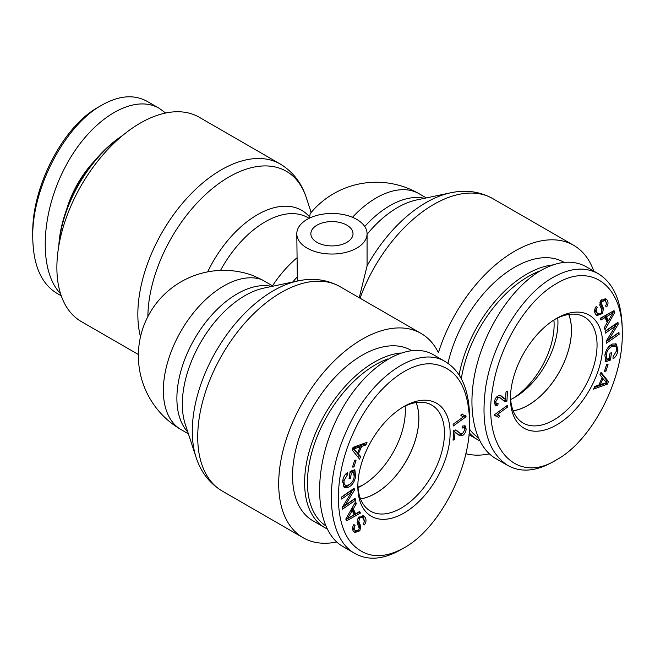 <?xml version="1.0" encoding="UTF-8"?>
<svg xmlns="http://www.w3.org/2000/svg" width="655" height="655" viewBox="0 0 655 655"><rect width="100%" height="100%" fill="white"/><g stroke="black" fill="none" stroke-linecap="round" stroke-linejoin="round"><path stroke-width="0.98" d="M317.028 242.358A21.083 12.175 180 0 1 310.855 233.753A21.083 12.175 180 0 1 331.938 221.578A21.083 12.175 180 0 1 353.012 233.753A21.083 12.175 180 0 1 340.002 244.995A21.083 12.175 180 0 1 317.028 242.358M367.07 233.753A35.133 20.289 0 0 0 343.736 214.644A35.133 20.289 0 0 0 296.797 233.753A35.133 20.289 0 0 0 307.089 248.098A35.133 20.289 0 0 0 345.381 252.494A35.133 20.289 0 0 0 367.07 233.753L367.07 265.946L359.251 297.747M352.488 217.296A85.33 49.264 -60 0 1 418.963 193.667A85.33 85.33 0 0 0 310.192 213.612L309.438 218.172M188.386 433.823L181.026 429.574A85.33 85.33 0 0 1 252.666 275.419L261.836 279.677L273.078 286.161M138.369 354.502L81.302 321.564A117.949 68.104 -60 0 1 56.879 267.567A117.949 68.104 -60 0 1 108.362 148.865A117.949 68.104 -60 0 1 199.259 117.261L280.225 164.012A117.949 68.104 120 0 0 189.336 195.608A117.949 68.104 120 0 0 137.845 314.31A117.949 68.104 120 0 0 140.473 336.785M296.797 233.753L297.354 281.06M336.752 541.98A117.949 68.104 -60 0 1 303.126 537.739A117.949 68.104 -60 0 1 303.126 401.54A117.949 68.104 -60 0 1 421.075 333.436A117.949 68.104 -60 0 1 438.408 352.652A117.949 68.104 120 0 1 573.69 245.33A117.949 68.104 120 0 1 593.749 271.088M363.271 484.815A61.234 35.354 -60 0 1 357.99 487.099M553.909 320.025A61.234 35.354 -60 0 1 554.114 324.733A61.234 35.354 -60 0 1 513.553 398.052M465.811 453.727A117.949 68.104 120 0 0 489.359 453.866M58.942 245.052A98.381 56.797 -60 0 1 121.814 136.15M122.542 135.544A96.367 55.642 120 0 0 58.786 245.985M101.812 105.16L98.299 107.191C63.641 125.932 31.849 186.233 32.75 233.172L32.75 237.274C31.776 188.632 64.87 125.285 101.812 105.16C119.005 95.433 134.16 94.189 147.277 101.427L159.345 108.394M94.541 160.925A72.279 41.732 120 0 0 66.761 209.043M165.633 113.02L159.353 108.403C133.104 92.895 90.619 119.054 65.737 166.051C40.585 212.826 38.227 270.736 60.53 293.645M61.242 295.798L56.625 293.129C41.093 283.476 33.135 264.857 32.75 237.274M513.127 410.75A61.136 35.296 120 0 0 558.772 372.916A61.136 35.296 120 0 0 568.72 314.465M510.646 399.525A61.136 35.296 120 0 0 557.749 317.929M552.943 264.915A98.381 56.797 120 0 0 459.106 374.93M469.168 432.718A98.381 56.797 120 0 0 477.593 439.644A98.381 56.797 120 0 0 479.624 440.717M478.134 437.548A96.367 55.642 -60 0 1 469.43 429.017M461.333 378.729A96.367 55.642 -60 0 1 540.228 270.875M564.078 262.385L563.906 262.278A98.381 56.797 120 0 0 447.987 363.32M568.769 314.457A61.202 35.337 -60 0 1 528.2 405.232A61.202 35.337 -60 0 1 513.143 410.808M498.005 414.533L499.831 416.318L498.324 417.415L496.998 416.244L494.681 415.761L494.55 414.672L507.273 405.453L507.469 407.132L497.563 414.32L496.154 413.51M496.998 416.244L494.591 415.016M499.831 416.318L498.414 415.499L497.202 416.375M497.047 414.026L498.414 415.499M507.469 407.132L506.069 406.321M603.034 378.451L600.316 384.567L606.808 382.553L602.051 377.886M600.316 384.567L599.325 383.994M599.906 374.856L601.028 372.343L608.462 381.57L607.308 384.141L593.553 389.119L594.756 386.417L598.866 385.034L602.215 377.517L599.906 374.856M607.308 384.141L605.891 383.322L594.257 387.531M608.462 381.57L607.038 380.752L606.374 382.242M606.17 382.708L605.891 383.322M600.758 372.949L607.038 380.752M613.424 345.291L615.348 346.323L612.417 346.339C609.003 347.83 606.997 350.564 606.415 354.535L606.939 359.169L609.265 358.342L610.042 353.209L611.524 352.685L610.403 360.078L605.752 361.732L604.892 355.198C605.99 349.442 608.585 345.701 612.679 343.998L616.42 344.063L617.894 350.409C617.272 354.371 615.667 357.196 613.08 358.875L612.99 356.934L616.47 350.924C616.781 347.862 616.24 346.258 614.84 346.11L613.424 345.291L611 345.521L608.56 346.888M606.939 359.169L605.523 358.342L604.876 355.329M615.626 343.752L616.592 348.697M610.403 360.078L608.986 359.259L605.261 360.577M609.117 358.391L608.986 359.259M597.319 307.375C595.927 309.659 595.968 311.6 597.434 313.18C598.891 314.359 600.16 314.195 601.265 312.697L601.716 309.659L599.743 304.984L600.766 300.629L605.785 298.836L606.555 299.425C608.454 301.472 608.487 303.961 606.661 306.892L605.498 306.008C606.71 304.035 606.677 302.43 605.408 301.194L604.712 300.653L601.937 301.529L601.347 303.159L603.517 308.579L602.453 313.565L597.033 315.546L596.279 314.973C594.069 312.648 594.028 309.831 596.156 306.515L597.319 307.375L596.066 306.655M600.299 313.639L596.345 315.039M599.931 302.266L602.092 307.76L601.904 311.1M604.712 300.653L603.296 299.834L601.372 299.875M605.048 298.524L606.366 303.642M596.017 312.361L598.056 313.655L596.017 312.361L594.904 309.119M608.29 320.835L613.137 312.746L611.713 311.927L605.105 315.906L606.874 320.017L608.29 320.835L606.522 316.725L605.105 315.906M613.137 312.746L606.522 316.725M600.889 319.992L600.168 318.305L614.03 310.626L614.775 312.361L605.015 329.588L604.237 327.77L607.226 322.637L605.048 317.585L600.889 319.992M605.048 317.585L603.632 316.766L600.324 318.682M614.775 312.361L613.35 311.534L612.785 312.541M608.143 320.745L607.16 322.481M613.162 311.1L613.35 311.534M605.433 333.108L605.253 331.168L617.96 322.285L618.156 324.364L608.953 339.356L618.926 332.38L619.114 334.32L606.407 343.204L606.211 341.124L615.413 326.133L605.433 333.108M615.413 326.133L613.989 325.314L605.269 331.405M619.114 334.32L617.698 333.501L606.243 341.501M608.953 339.356L607.725 338.651M618.156 324.364L616.74 323.545L615.217 326.018M604.491 371.295L606.604 364.458L608.053 364.344L605.941 371.188L604.491 371.295M605.941 371.188L604.745 370.493M506.896 401.294L504.17 401.196L500.281 397.872L498.095 397.757L495.712 401.712L496.367 403.603L498.087 403.431L497.808 405.437L495.458 405.527L494.427 402.301C494.787 399.165 496.064 397.004 498.25 395.808L501.108 395.849L505.545 399.435L506.004 391.96L507.51 391.215L506.896 401.294L505.472 400.475L503.433 400.672M500.42 395.546L504.129 398.617M503.515 398.363L505.545 399.435L505.472 400.475M497.808 405.437L496.384 404.618L494.861 404.929M496.515 403.677L496.384 404.618M494.435 402.154L496.367 403.603M500.281 397.872L496.76 396.897M505.824 401.613L504.399 400.786M556.594 283.541C591.268 262.229 623.142 285.719 622.25 333.763C623.142 380.809 591.178 441.233 556.472 459.835C516.353 484.987 482.088 448.069 492.601 388.882C498.856 345.824 527.119 299.826 556.594 283.541M556.594 318.379A65.254 37.671 120 0 0 556.553 318.404A65.254 37.671 120 0 0 510.458 398.248A65.254 37.671 120 0 0 556.57 424.948A65.254 37.671 120 0 0 602.731 345.038A65.254 37.671 120 0 0 556.594 318.379M555.112 319.263A61.234 35.354 -60 0 1 584.35 316.979A61.234 35.354 -60 0 1 584.375 387.694A61.234 35.354 -60 0 1 523.124 423.032A61.234 35.354 -60 0 1 510.482 396.57M495.647 458.492C474.285 446.178 466.245 408.818 476.136 367.84C485.994 326.87 512.726 286.718 540.981 270.433C558.109 260.829 573.223 259.617 586.307 266.79L598.375 273.757C585.292 266.544 570.186 267.756 553.049 277.392C521.626 294.807 492.036 343.335 485.568 388.047C480.492 426.495 487.877 452.286 507.74 465.427C520.741 472.681 535.79 471.51 552.885 461.898L556.472 459.835M622.25 333.763L622.25 329.67C621.865 302.045 613.907 283.41 598.367 273.765M360.512 498.864A61.136 35.296 120 0 0 375.585 493.289A61.136 35.296 120 0 0 416.105 402.579M358.031 487.631A61.136 35.296 120 0 0 362.1 485.502A61.136 35.296 120 0 0 405.142 406.043M400.328 353.02A98.381 56.797 120 0 0 374.169 362.231A98.381 56.797 120 0 0 309.905 448.921A98.381 56.797 120 0 0 324.978 527.75A98.381 56.797 120 0 0 327.009 528.831M325.519 525.662A96.367 55.642 -60 0 1 313.164 447.864A96.367 55.642 -60 0 1 375.585 364.688A96.367 55.642 -60 0 1 387.613 358.981M411.471 350.49L411.291 350.392A98.381 56.797 120 0 0 362.1 355.264A98.381 56.797 120 0 0 297.837 441.953A98.381 56.797 120 0 0 312.918 520.791L324.978 527.75M416.162 402.571A61.202 35.337 -60 0 1 375.585 493.346A61.202 35.337 -60 0 1 360.537 498.913M466.033 416.752L464.608 415.933L463.003 417.096L460.752 415.106L462.258 414.009L463.584 415.18L465.901 415.663L466.033 416.752L453.309 425.971L453.104 424.293L463.019 417.112L462.111 416.588M461.955 414.23L463.584 415.18M463.019 417.112L462.569 416.899M353.774 448.871L357.54 452.973L360.266 446.866L353.774 448.871L352.808 448.315M360.266 446.866L358.85 446.039L352.349 448.053L357.54 452.973M360.668 456.576L359.546 459.089L352.12 449.854L353.266 447.283L367.029 442.313L365.826 445.015L361.716 446.391L358.367 453.907L360.668 456.576L359.251 455.749L358.4 457.657M358.367 453.907L356.942 453.088L359.251 455.749M361.716 446.391L360.299 445.572L359.832 446.612M365.826 445.015L364.409 444.188L360.299 445.572M364.901 443.083L364.409 444.188M350.531 478.216L349.049 478.748L350.171 471.346L354.822 469.7L355.681 476.226C354.592 481.99 351.997 485.723 347.903 487.435L344.162 487.361L342.68 481.024C343.31 477.053 344.915 474.228 347.494 472.55L347.592 474.49L344.104 480.5C343.793 483.562 344.342 485.167 345.734 485.314L348.157 485.085C351.579 483.595 353.577 480.86 354.167 476.897L353.635 472.263L351.317 473.09L350.531 478.216L349.246 477.47M351.317 473.09L350.024 472.345M353.635 472.263L352.218 471.444L350.04 472.214M342.565 481.908L343.81 484.282L345.734 485.314M347.592 474.49L345.856 473.901M350.597 483.717L346.487 486.616L343.531 486.853M353.905 470.028L354.281 475.276M362.813 515.567L364.254 521.486M363.14 518.244C361.691 517.065 360.414 517.229 359.317 518.735L358.858 521.765L360.839 526.44L359.808 530.796L354.797 532.589L354.019 531.999C352.128 529.952 352.087 527.463 353.913 524.532L355.084 525.416C353.872 527.39 353.897 528.994 355.174 530.239L355.861 530.771L358.645 529.895L359.227 528.266L357.065 522.846L358.129 517.859L363.55 515.878L364.303 516.451C366.505 518.776 366.546 521.601 364.426 524.909L363.263 524.057C364.655 521.765 364.614 519.833 363.14 518.244L361.101 516.951L358.858 516.975M352.791 526.964L353.749 529.412L355.861 530.771M355.084 525.416L353.815 524.688M357.786 530.73L354.109 532.081M360.839 526.44L359.415 525.621L359.227 528.348M358.858 521.765L357.442 520.946L359.415 525.621M357.262 519.505L357.442 520.946M347.445 518.678L354.052 514.707L352.284 510.597L347.445 518.678L346.372 518.064M352.284 510.597L351.014 509.86M360.414 513.119L346.552 520.799L345.807 519.071L355.559 501.836L356.345 503.654L353.356 508.788L355.526 513.839L359.685 511.432L360.414 513.119L358.997 512.3L345.996 519.505M355.526 513.839L354.109 513.021L352.005 508.124M353.356 508.788L352.054 508.034M356.345 503.654L354.977 502.868M355.329 500.264L342.622 509.14L342.426 507.06L351.629 492.069L341.648 499.044L341.468 497.104L354.175 488.221L354.371 490.3L345.169 505.292L355.141 498.324L355.329 500.264L353.913 499.438L342.459 507.445M345.169 505.292L343.94 504.587M354.371 490.3L352.955 489.482L351.432 491.962M351.629 492.069L350.204 491.25L341.484 497.35M353.97 466.974L352.529 467.081L354.633 460.244L356.083 460.129L353.97 466.974L352.775 466.278M454.578 439.464L453.072 440.209L453.686 430.13L456.412 430.229L460.301 433.553L462.487 433.675L464.862 429.713L464.215 427.83L462.487 428.002L462.774 425.987L465.124 425.897L466.155 429.123C465.795 432.259 464.518 434.429 462.332 435.624L459.466 435.575L455.029 431.997L454.578 439.464L453.162 438.654M455.029 431.997L453.62 431.178L455.029 431.997M462.397 433.716L460.907 434.805L458.737 435.059M464.297 425.676L464.723 428.452M464.215 427.83L462.643 426.937M455.724 429.934L460.301 433.553M403.979 547.883C383.314 559.28 366.251 558.15 352.791 544.493C333.616 524.745 333.616 476.029 352.791 434.167C371.188 391.87 405.764 361.552 432.292 363.91C456.036 366.972 468.481 386.303 469.635 421.902C470.519 468.865 438.654 529.158 403.996 547.875L403.979 547.883M403.979 513.045A65.254 37.671 120 0 0 450.124 433.102A65.254 37.671 120 0 0 403.938 406.518A65.254 37.671 120 0 0 357.843 486.362A65.254 37.671 120 0 0 403.979 513.045M402.498 407.377A61.234 35.354 -60 0 1 431.735 405.093A61.234 35.354 -60 0 1 441.151 454.152A61.234 35.354 -60 0 1 401.147 508.124A61.234 35.354 -60 0 1 370.509 511.146A61.234 35.354 -60 0 1 357.867 484.684M469.635 421.902L469.635 417.8C469.267 390.151 461.3 371.516 445.736 361.904C417.726 343.785 369.207 377.804 346.323 431.473C323.234 481.515 327.361 539.106 355.108 553.565L343.04 546.606C314.875 530.828 311.608 471.715 336.072 420.551C360.119 369.142 405.895 338.357 433.7 354.904L445.76 361.871M355.108 553.565C368.184 560.778 383.298 559.567 400.434 549.93L403.996 547.875M424.407 198.318A85.33 49.264 120 0 0 364.745 226.499M367.07 234.302A88.572 51.139 -60 0 1 416.547 199.971L450.583 192.816A114.707 66.229 120 0 0 367.07 265.946M196.099 457.378L185.275 424.325A88.572 51.139 -60 0 1 200.676 342.393A88.572 51.139 -60 0 1 263.932 288.085L297.968 280.93A114.707 66.229 120 0 0 216.035 351.26A114.707 66.229 120 0 0 196.099 457.378C200.864 472.157 209.551 483.357 222.151 490.988A117.949 68.104 -60 0 1 222.151 354.789A117.949 68.104 -60 0 1 340.109 286.694C327.197 279.587 313.147 277.671 297.968 280.93M220.522 270.409A85.33 49.264 -60 0 1 307.825 217.616L309.086 218.344M309.299 216.576A88.572 51.139 120 0 0 207.66 271.866M296.797 257.947A85.33 49.264 120 0 0 272.488 285.826M181.026 429.574A85.33 49.264 -60 0 1 178.93 334.795A85.33 49.264 -60 0 1 261.836 279.677M147.883 316.504A114.707 66.229 -60 0 1 216.961 184.947A114.707 66.229 -60 0 1 306.286 197.622C301.521 182.843 292.834 171.643 280.225 164.012M271.792 286.431A85.33 49.264 120 0 0 194.56 338.856A85.33 49.264 120 0 0 187.772 431.956M292.736 282.027A75.292 43.467 -60 0 1 297.354 276.852M360.045 298.197A117.949 68.104 -60 0 1 492.724 198.58C479.804 191.481 465.762 189.557 450.583 192.816M606.415 354.535L605.163 353.806M612.417 346.339L611 345.521M617.894 350.409L616.601 349.655M602.453 313.565L601.167 312.82M603.517 308.579L602.092 307.76M601.347 303.159L599.931 302.34M601.937 301.529L600.66 300.792M606.555 299.425L605.138 298.606M610.591 314.441L609.175 313.622M503.277 397.691L501.861 396.865M495.712 401.712L494.582 401.056M498.095 397.757L496.703 396.955M356.517 448.085L355.092 447.267M355.337 450.288L353.921 449.469M344.104 480.5L342.909 479.812M347.903 487.435L346.487 486.616M355.681 476.226L354.281 475.424M364.303 516.451L362.878 515.632M355.174 530.239L353.749 529.412M359.808 530.796L358.522 530.059M359.317 518.735L358.039 517.99M349.541 515.272L348.345 514.584M462.332 435.624L460.907 434.805M466.155 429.123L464.731 428.305M458.156 431.71L456.74 430.892M311.15 212.466L306.286 197.622M421.075 333.436L340.109 286.694M303.126 537.739L222.151 490.988M418.963 193.667L426.323 197.916M492.724 198.58L573.69 245.33M468.988 434.674L477.593 439.644M495.655 458.492L507.723 465.459"/></g></svg>
